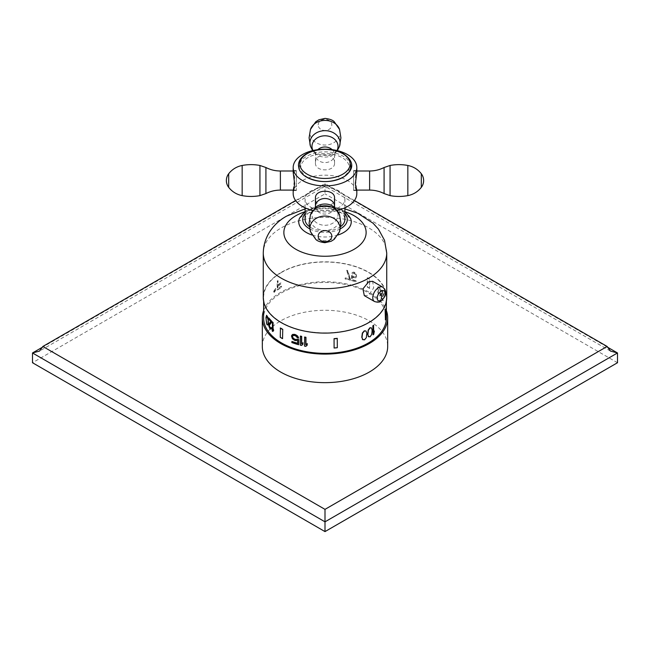<?xml version="1.0" encoding="UTF-8"?>
<svg xmlns="http://www.w3.org/2000/svg" width="650" height="650" viewBox="0 0 650 650"><rect width="100%" height="100%" fill="white"/><g stroke="black" fill="none" stroke-linecap="round" stroke-linejoin="round"><path stroke-width="0.49" stroke-dasharray="3.25 2.44" d="M354.412 200.549L325 183.568L325 193.854L32.5 362.733M295.588 200.549L325 183.568L325 184.088L42.811 347.011M607.189 347.011L325 184.088M262.316 346.466A62.684 36.189 180 0 1 301.015 313.032A62.684 36.189 180 0 1 369.322 320.873A62.684 36.189 180 0 1 387.684 346.466M617.5 362.733L325 193.854M263.616 310.578A62.684 36.189 180 0 1 307.036 283.246A62.684 36.189 180 0 1 369.322 292.321A62.684 36.189 180 0 1 386.384 310.578M386.384 317.915A61.384 35.441 0 0 0 348.489 285.171A61.384 35.441 0 0 0 281.596 292.858A61.384 35.441 0 0 0 263.616 317.915M281.596 272.399A61.384 35.441 0 0 0 263.616 297.456A61.384 35.441 0 0 0 301.511 330.2A61.384 35.441 0 0 0 368.404 322.514A61.384 35.441 0 0 0 386.384 297.456A61.384 35.441 0 0 0 348.489 264.713A61.384 35.441 0 0 0 281.596 272.399M278.062 286.065A61.384 35.441 0 0 1 281.125 284.115L281.125 282.977A61.384 35.441 0 0 0 278.062 284.928L278.062 280.751A61.384 35.441 0 0 0 277.396 281.223L277.396 290.136A61.384 35.441 0 0 1 281.596 287.446A61.384 35.441 0 0 1 281.621 287.43L281.621 286.293A61.384 35.441 0 0 0 281.596 286.309A61.384 35.441 0 0 0 278.062 288.527L277.842 285.935A61.701 35.62 0 0 1 280.906 283.985L280.906 282.848A61.701 35.62 0 0 0 277.842 284.798L277.842 280.629A61.701 35.62 0 0 0 277.168 281.092L277.168 290.006A61.701 35.62 0 0 1 281.401 287.3L281.401 286.162A61.701 35.62 0 0 0 277.842 288.397L277.842 285.935M362.773 339.682L364.276 339.739L366.137 337.48L366.649 333.231L365.739 330.858M304.525 346.109L304.655 345.938A61.384 35.441 0 0 0 305.955 346.198L307.271 345.109M304.655 345.938L304.655 337.033M300.284 345.142L300.422 344.979A61.384 35.441 0 0 0 301.673 345.288L302.949 344.248M300.422 344.979L300.422 336.066M291.85 342.55L291.98 342.379A61.384 35.441 0 0 0 298.764 344.541M291.98 342.379L291.98 341.437M297.611 343.273A61.384 35.441 0 0 0 297.741 343.314L297.741 340.275L295.726 340.429A61.384 35.441 0 0 1 294.531 340.048L291.98 337.642L291.98 334.986M292.565 336.334L293.15 335.408L294.531 335.311A61.384 35.441 0 0 0 295.726 335.692L297.537 337.569A61.384 35.441 0 0 0 298.764 337.911M272.781 329.964L273.073 329.55M273.073 329.883L273.642 329.071M272.228 330.964L272.512 330.882A61.384 35.441 0 0 0 273.073 331.402M272.512 330.882L272.512 321.977M270.457 327.811L271.277 327.567M268.653 324.927L270.059 328.307A61.384 35.441 0 0 0 270.376 328.673L271.277 329.087M268.938 324.854L269.157 323.424L271.115 321.514A61.384 35.441 0 0 1 268.938 318.979L268.938 318.029M265.956 319.231L267.605 324.878M266.24 319.158L266.89 315.201M334.051 347.856A61.384 35.441 0 0 0 337.261 347.531L337.261 338.325M280.239 337.317L280.459 337.188A61.384 35.441 0 0 0 282.758 338.52M280.459 337.188L280.459 327.982M273.861 291.46L275.99 288.494L276.372 289.429L274.219 292.386L273.861 291.46M371.166 327.706L371.971 330.013L371.516 334.303L369.874 336.684L368.542 336.724M373.742 332.824L373.523 325.309M373.523 332.694L373.742 332.069M372.864 334.693A61.384 35.441 0 0 0 373.523 334.214L374.164 330.882M378.332 290.599L377.78 292.134L378.942 295.588A61.384 35.441 0 0 1 379.243 295.912L380.169 295.636L379.819 292.191L380.372 291.135L379.316 287.081A61.384 35.441 0 0 0 378.869 286.601L378.097 286.569L377.699 287.69L378.178 290.249M381.347 293.516A61.384 35.441 0 0 0 380.9 292.931L380.9 297.863A61.384 35.441 0 0 1 382.891 300.723L382.891 299.772A61.384 35.441 0 0 0 381.217 297.326L381.217 294.296L381.834 295.888A61.384 35.441 0 0 1 382.184 296.392L382.736 296.481L382.996 295.206L382.184 290.704A61.384 35.441 0 0 0 381.834 290.201L381.217 290.127L380.9 291.224A61.384 35.441 0 0 1 381.282 291.72L381.834 291.151A61.384 35.441 0 0 1 382.184 291.655L382.736 294.206L382.184 295.441A61.384 35.441 0 0 0 381.834 294.938L381.631 293.434A61.701 35.62 0 0 0 381.184 292.858L380.9 292.931M350.382 279.289L347.49 270.619A61.384 35.441 0 0 0 346.613 270.424L349.521 279.069A61.384 35.441 0 0 0 345.134 278.078L345.134 279.021A61.384 35.441 0 0 1 350.382 280.239L350.512 279.126L347.628 270.457A61.701 35.62 0 0 0 346.743 270.262L346.613 270.424M352.503 275.892A61.384 35.441 0 0 0 351.52 275.616L351.52 280.54A61.384 35.441 0 0 1 356.233 281.994L356.233 281.044A61.384 35.441 0 0 0 352.227 279.793L352.227 276.762L353.624 277.932A61.384 35.441 0 0 1 354.453 278.184L355.826 277.875L356.501 276.396L355.826 273.707L354.453 272.504A61.384 35.441 0 0 0 353.624 272.244L352.227 272.586L351.52 273.91A61.384 35.441 0 0 1 352.365 274.146L353.624 273.195A61.384 35.441 0 0 1 354.453 273.447L355.826 275.6L355.412 276.981L354.453 277.241A61.384 35.441 0 0 0 353.624 276.981L352.641 275.73A61.701 35.62 0 0 0 351.65 275.446L351.52 275.616M385.149 319.881A61.384 35.441 0 0 0 385.71 318.029L385.71 308.823M369.541 288.413A61.384 35.441 0 0 0 367.242 287.089L367.242 277.875A61.384 35.441 0 0 1 369.541 279.207L369.541 288.413L369.761 279.077A61.701 35.62 0 0 0 367.461 277.753L367.242 277.875M386.734 297.456A61.734 35.636 0 0 0 348.619 264.534A61.734 35.636 0 0 0 281.352 272.261A61.734 35.636 180 0 0 263.266 297.456M364.317 295.62L368.648 295.327L373.717 287.836L372.588 281.296M305.11 219.513A19.89 11.481 180 0 1 325 208.033A19.89 11.481 180 0 1 344.89 219.513M340.697 226.566A19.89 11.481 180 0 1 309.303 226.566M305.11 207.878L305.11 199.16A19.89 11.481 180 0 1 325 187.679A19.89 11.481 180 0 1 344.89 199.16A19.89 11.481 180 0 1 325 210.641A19.89 11.481 180 0 1 305.11 199.16M344.89 207.878L344.89 199.16M337.326 210.47A31.817 18.371 180 0 1 312.674 210.47M293.183 193.537A31.817 18.371 180 0 1 325 175.167A31.817 18.371 180 0 1 356.817 193.537M293.183 190.093L294.629 177.491L293.702 170.584L293.183 172.412M356.817 172.412L356.298 170.584L355.371 177.491L356.663 190.093M356.817 190.093L356.817 188.679M315.453 163.02C314.876 172.144 335.124 172.144 334.547 163.02C335.124 152.043 314.876 152.043 315.453 163.02L315.453 154.789A9.547 7.792 0 0 1 317.817 149.654M293.337 190.093L293.183 188.679M334.547 198.071C335.124 209.048 314.876 209.048 315.453 198.071M296.359 172.412L296.359 190.507L296.359 172.412M296.359 186.054L296.359 170.999L296.359 186.054M307.848 177.458A24.253 13.999 180 0 1 307.848 157.649A24.253 13.999 180 0 1 342.152 157.649A24.253 13.999 180 0 1 342.152 177.458A24.253 13.999 180 0 1 307.848 177.458M353.641 170.584L353.641 190.507L353.641 170.584L356.298 170.584M353.641 175.029L353.641 190.093L353.641 175.029M332.183 149.654A9.547 7.792 0 0 1 334.547 154.789L334.547 163.02M378.463 290.168L377.699 287.69M378.617 290.517L378.064 292.053L379.226 295.514A61.701 35.62 0 0 1 379.527 295.831L380.453 295.555L380.104 292.118L380.656 291.062L379.6 287.007A61.701 35.62 0 0 0 379.153 286.528L378.381 286.488L377.983 287.617M381.184 292.858L381.184 297.781A61.701 35.62 0 0 1 383.175 300.641L383.175 299.699A61.701 35.62 0 0 0 381.501 297.253L381.501 294.214L382.119 295.807A61.701 35.62 0 0 1 382.468 296.319L383.021 296.408L383.281 295.132L382.468 290.631A61.701 35.62 0 0 0 382.119 290.119L381.501 290.046L381.184 291.151A61.701 35.62 0 0 1 381.566 291.647L382.119 291.07A61.701 35.62 0 0 1 382.468 291.574L383.021 294.133L382.468 295.368A61.701 35.62 0 0 0 382.119 294.864L381.631 293.434M350.382 280.239L350.512 279.126M350.512 280.069A61.701 35.62 0 0 0 345.264 278.858L345.134 278.078M346.743 270.262L349.651 278.899A61.701 35.62 0 0 0 345.264 277.908M351.65 275.446L351.65 280.377A61.701 35.62 0 0 1 356.363 281.832L356.363 280.881A61.701 35.62 0 0 0 352.357 279.63L352.357 276.591L353.754 277.769A61.701 35.62 0 0 1 354.583 278.021L355.956 277.713L356.639 276.234L355.956 273.536L354.583 272.334A61.701 35.62 0 0 0 353.754 272.082L352.357 272.423L351.65 273.739A61.701 35.62 0 0 1 352.495 273.983L353.754 273.024A61.701 35.62 0 0 1 354.583 273.284L355.956 275.438L355.55 276.819L354.583 277.079A61.701 35.62 0 0 0 353.754 276.819L352.641 275.73M369.761 288.283A61.701 35.62 0 0 0 367.461 286.959L367.461 277.753M273.634 291.33L273.991 292.256L276.152 289.299L275.771 288.364L273.634 291.33M386.734 253.037A61.734 35.636 0 0 0 348.619 220.106A61.734 35.636 0 0 0 281.352 227.833A61.734 35.636 180 0 0 263.266 253.037M374.481 301.494A8.271 4.777 120 0 0 378.617 301.08A8.271 4.777 120 0 0 384.028 293.792A8.271 4.777 120 0 0 382.761 287.162M345.312 211.851A41.145 23.758 0 0 0 304.688 211.851M350.472 218.172A26.252 15.153 0 0 0 332.02 207.228A26.252 15.153 0 0 0 306.434 211.12A26.252 15.153 180 0 0 299.528 218.172M337.967 235.016A26.252 15.153 180 0 1 312.033 235.016M340.308 228.857A22.279 12.862 180 0 1 309.692 228.857M305.11 213.72A22.279 12.862 180 0 1 309.246 210.421A22.279 12.862 0 0 1 344.89 213.72M280.386 170.999L280.386 190.093M265.915 167.513L265.915 193.57M259.935 165.466L259.935 195.618M242.166 195.618L242.166 165.466M228.686 173.737L228.686 187.354M306.8 177.239A25.732 14.861 180 0 1 306.8 156.219A25.732 14.861 180 0 1 343.2 156.219A25.732 14.861 0 0 1 350.139 163.548M369.614 190.093L369.614 170.999M384.085 193.57L384.085 167.513M390.065 195.618L390.065 165.466M407.834 165.466L407.834 195.618M421.314 187.354L421.314 173.737M315.453 206.302A9.547 7.792 180 0 0 325 214.094A9.547 7.792 180 0 0 334.547 206.302M315.234 207.602L315.989 206.976A13.024 10.636 180 0 0 311.976 214.654A13.024 10.636 180 0 0 325 225.29A13.024 10.636 180 0 0 338.024 214.654A13.024 10.636 180 0 0 334.011 206.976L334.766 207.602M310.473 214.817A15.072 12.309 180 0 0 309.928 218.107A15.072 12.309 0 0 0 325 230.417A15.072 12.309 0 0 0 340.072 218.107A15.072 12.309 180 0 0 339.527 214.817M339.527 231.668A15.072 12.309 0 0 1 325 240.679A15.072 12.309 0 0 1 310.473 231.668M337.017 150.54A13.024 10.636 0 0 1 334.011 154.115L334.864 153.278L334.547 154.789A9.547 7.792 0 0 1 325 162.581A9.547 7.792 0 0 1 315.453 154.789L315.136 153.278L315.989 154.115A13.024 10.636 0 0 1 312.983 150.54M337.326 150.613L334.011 154.115A13.024 10.636 0 0 1 315.989 154.115L312.674 150.613M310.473 146.274A15.072 12.309 180 0 0 325 155.285A15.072 12.309 180 0 0 339.527 146.274M310.473 129.423A15.072 12.309 0 0 0 309.928 132.722A15.072 12.309 180 0 0 325 145.031A15.072 12.309 180 0 0 340.072 132.722A15.072 12.309 0 0 0 339.527 129.423M318.191 124.938A6.809 5.558 0 0 1 325 119.372A6.809 5.558 0 0 1 331.809 124.938A6.809 5.558 180 0 1 325 130.496A6.809 5.558 180 0 1 318.191 124.938M610.456 351.073L325 186.266L39.544 351.073M263.616 301.226L263.616 297.456M386.384 301.226L386.384 297.456M305.11 208.869L325 206.554L344.89 208.869M350.537 218.303L345.889 214.849C339.527 211.616 330.663 210.299 324.935 210.454C317.322 210.307 310.034 211.957 303.071 215.41L299.463 218.303M344.89 211.526L335.863 207.334L324.911 205.879L307.149 210.21L305.11 211.526M293.702 190.507L296.359 190.507M293.702 170.584L296.359 170.584M296.359 170.999L293.183 170.999M296.359 190.093L294.158 190.093M353.641 190.507L356.298 190.507M353.641 170.999L356.817 170.999M353.641 190.093L355.842 190.093"/><path stroke-width="0.97" d="M295.588 200.549L42.851 346.466L325 509.364L607.149 346.466L354.412 200.549M607.149 346.466L610.456 351.073L617.5 352.958L607.189 347.011M386.384 310.578A62.684 36.189 180 0 1 387.684 317.915L387.684 346.466A62.684 36.189 180 0 1 348.985 379.901A62.684 36.189 180 0 1 280.678 372.052A62.684 36.189 180 0 1 262.316 346.466L262.316 317.915A62.684 36.189 180 0 1 263.616 310.578M42.811 347.011L32.5 352.958L325 521.836L617.5 352.958L617.5 362.733L325 531.602L325 509.364M42.851 346.466L39.544 351.073L32.5 352.958L32.5 362.733L325 531.602M387.684 317.915A62.684 36.189 180 0 1 348.985 351.349A62.684 36.189 180 0 1 280.678 343.509A62.684 36.189 180 0 1 262.316 317.915M263.616 301.226L263.616 317.915A61.384 35.441 0 0 0 301.511 350.659A61.384 35.441 0 0 0 368.404 342.973A61.384 35.441 0 0 0 386.384 317.915L386.384 301.226M368.168 336.375L370.102 336.814L371.735 334.433L372.19 330.143L371.394 327.836L369.874 327.779L368.168 330.119L367.673 334.384L368.761 336.854M362.351 339.3L364.504 339.869L366.356 337.61L366.876 333.361L365.966 330.988L364.276 330.834L362.351 333.044L361.79 337.277L362.993 339.812M307.141 345.272L305.825 346.361A61.701 35.62 0 0 1 304.525 346.109L304.655 337.033A61.384 35.441 0 0 0 305.955 337.285L305.955 344.679L307.271 343.59L307.141 345.272L307.271 343.59M302.811 344.419L301.543 345.451A61.701 35.62 0 0 1 300.284 345.142L300.422 336.066A61.384 35.441 0 0 0 301.673 336.375L301.673 343.769L302.949 342.737L302.811 344.419L302.949 342.737M297.334 339.211L295.588 339.649A61.701 35.62 0 0 1 294.393 339.267L293.02 338.227L292.565 336.716L293.15 338.065L294.531 339.097A61.384 35.441 0 0 0 295.726 339.487L297.334 339.211A61.384 35.441 0 0 0 298.764 339.617L298.634 344.711L298.764 339.617M298.634 344.711A61.701 35.62 0 0 1 291.85 342.55L291.98 341.437A61.384 35.441 0 0 0 297.611 343.273M291.85 341.599A61.701 35.62 0 0 0 297.611 343.476L297.611 340.446L295.588 340.592A61.701 35.62 0 0 1 294.393 340.21L292.435 338.78L291.46 335.961L292.565 334.441L294.531 334.36A61.384 35.441 0 0 0 295.726 334.742L297.741 336.107L298.634 338.073A61.701 35.62 0 0 1 297.408 337.732L295.588 335.855A61.701 35.62 0 0 1 294.393 335.473L293.02 335.571L292.435 336.505L292.76 335.839M272.228 322.051A61.701 35.62 0 0 0 272.781 322.571L272.781 329.964L273.358 329.152L272.781 331.476A61.701 35.62 0 0 1 272.228 330.964L272.512 321.977A61.384 35.441 0 0 0 273.073 322.489L273.073 329.55M272.781 331.476L273.642 330.59L273.358 329.152M268.653 318.11L268.653 319.053A61.701 35.62 0 0 0 270.831 321.588L268.726 323.887L268.726 325.78L269.774 328.388A61.701 35.62 0 0 0 270.091 328.746L270.993 329.16L271.424 328.088A61.701 35.62 0 0 1 270.993 327.649L270.173 327.892A61.701 35.62 0 0 1 269.856 327.527L269.092 325.479L271.798 322.221L271.798 321.271A61.384 35.441 0 0 1 268.938 318.029L268.653 318.11A61.701 35.62 0 0 0 271.513 321.352L271.798 321.271M269.376 325.406L270.14 327.454A61.384 35.441 0 0 0 270.457 327.811L270.863 328.071M270.993 327.649L271.277 327.567A61.384 35.441 0 0 0 271.708 328.006L270.993 329.16M266.606 315.283L265.956 317.525L266.606 323.814L267.321 324.959L267.922 324.781L268.385 322.595L267.922 317.387L266.606 315.283L268.385 320.889M334.051 338.65A61.384 35.441 0 0 0 337.261 338.325L337.317 347.709A61.701 35.62 0 0 1 334.108 348.034L334.051 338.65L334.108 348.034M282.539 338.642A61.701 35.62 0 0 1 280.239 337.317L280.459 327.982A61.384 35.441 0 0 0 282.758 329.314L282.539 338.642L282.758 329.314M372.864 325.788L373.084 334.823L372.864 325.788A61.384 35.441 0 0 0 373.523 325.309L373.742 332.824L374.384 331.012L373.523 332.694M385.149 310.676A61.384 35.441 0 0 0 385.71 308.823L386.027 318.061A61.701 35.62 0 0 1 385.458 319.914L385.149 310.676L385.458 319.914M368.396 336.497L367.892 334.506L368.396 330.249L370.102 327.901L371.394 327.836M368.648 322.66A61.734 35.636 0 0 0 386.734 297.456L386.734 253.037A61.734 35.636 0 0 1 368.648 278.233A61.734 35.636 180 0 1 301.381 285.959A61.734 35.636 180 0 1 263.266 253.037L263.266 297.456A61.734 35.636 180 0 0 301.381 330.387A61.734 35.636 180 0 0 368.648 322.66M372.588 281.296L368.648 281.816L362.903 288.917L364.317 295.62L374.481 301.494A8.271 4.777 120 0 1 373.214 294.864A8.271 4.777 120 0 1 378.617 287.576A8.271 4.777 120 0 1 382.761 287.162L372.588 281.296M344.89 207.878L344.89 219.513A19.89 11.481 180 0 1 340.697 226.566M309.303 226.566A19.89 11.481 180 0 1 305.11 219.513L305.11 207.878M356.817 190.093L356.817 193.537A31.817 18.371 180 0 1 337.326 210.47M312.674 210.47A31.817 18.371 180 0 1 293.183 193.537L293.183 190.093M293.337 190.093L293.702 190.507L294.629 183.593L293.183 172.412L293.183 167.554A31.817 18.371 180 0 1 325 149.183A31.817 18.371 180 0 1 356.817 167.554L356.817 172.412L355.371 183.593L356.298 190.507L356.663 190.093M293.183 167.554A31.817 18.371 0 0 0 325 185.924A31.817 18.371 0 0 0 356.817 167.554M315.453 198.071C314.876 188.939 335.124 188.939 334.547 198.071L334.547 206.302A9.547 7.792 180 0 0 325 198.502A9.547 7.792 180 0 0 315.453 206.302L315.453 198.071M373.084 334.823A61.701 35.62 0 0 0 373.742 334.344L374.384 331.012M373.084 325.91A61.701 35.62 0 0 0 373.742 325.431M385.458 310.708A61.701 35.62 0 0 0 386.027 308.856M362.578 339.43L362.009 337.407L362.578 333.174L364.504 330.956L365.966 330.988M304.525 337.196A61.701 35.62 0 0 0 305.825 337.456L305.825 344.841L307.141 343.761M300.284 336.237A61.701 35.62 0 0 0 301.543 336.546L301.543 343.931L302.811 342.899M291.85 335.156L294.393 334.523A61.701 35.62 0 0 0 295.588 334.912L297.611 336.269L298.634 338.073M297.204 339.373A61.701 35.62 0 0 0 298.634 339.779M269.092 325.479L269.238 324.529L271.513 322.303L271.513 321.352M267.321 324.959L267.963 324.001L268.101 320.97M334.108 338.829A61.701 35.62 0 0 0 337.317 338.504M280.239 328.112A61.701 35.62 0 0 0 282.539 329.436M345.312 211.851A41.145 23.758 0 0 1 354.096 249.299A41.145 23.758 180 0 1 295.904 249.299A41.145 23.758 180 0 1 295.904 215.711A41.145 23.758 0 0 1 304.688 211.851M337.967 235.016A26.252 15.153 180 0 0 343.566 232.554A26.252 15.153 0 0 0 350.472 218.172L350.512 218.27M312.033 235.016A26.252 15.153 180 0 1 299.528 218.172L299.488 218.27M344.89 213.72A22.279 12.862 0 0 1 340.754 228.613A22.279 12.862 180 0 1 340.308 228.857M309.692 228.857A22.279 12.862 180 0 1 305.11 213.72M280.386 186.054L280.386 170.999C275.291 170.982 270.465 169.821 265.915 167.513L265.915 193.57C270.465 191.271 275.291 190.109 280.386 190.093L280.386 186.054M259.935 165.466C254.012 164.352 248.089 164.352 242.166 165.466L242.166 195.618C248.089 196.731 254.012 196.731 259.935 195.618L259.935 165.466L265.915 167.513M228.686 187.354L228.686 173.737A11.139 11.139 0 0 0 228.686 187.354C232.164 191.758 236.657 194.513 242.166 195.618M306.8 177.239A25.732 14.861 0 0 0 337.35 179.766A25.732 14.861 0 0 0 350.139 163.548M307.223 174.2A25.147 14.519 0 0 0 342.777 174.2A25.147 14.519 0 0 0 342.777 153.668A25.147 14.519 180 0 0 307.223 153.668A25.147 14.519 180 0 0 307.223 174.2M369.614 170.999L369.614 190.093C374.709 190.109 379.535 191.271 384.085 193.57L384.085 167.513C379.535 169.821 374.709 170.982 369.614 170.999L356.817 170.999M384.085 167.513L390.065 165.466L390.065 195.618L384.085 193.57M407.834 195.618L407.834 165.466C413.343 166.579 417.836 169.333 421.314 173.737L421.314 187.354C417.836 191.758 413.343 194.513 407.834 195.618C401.911 196.731 395.988 196.731 390.065 195.618M339.527 214.817L334.011 206.976A13.024 10.636 180 0 0 315.989 206.976L310.473 214.817L309.091 223.243L310.473 231.668A15.072 12.309 0 0 1 309.928 228.369A15.072 12.309 180 0 1 325 216.06A15.072 12.309 180 0 1 340.072 228.369A15.072 12.309 0 0 1 339.527 231.668L340.909 223.243L339.527 214.817A15.072 12.309 180 0 0 325 205.798A15.072 12.309 180 0 0 310.473 214.817M331.809 236.153A6.809 5.558 180 0 0 325 230.596A6.809 5.558 180 0 0 318.191 236.153A6.809 5.558 0 0 0 325 241.711A6.809 5.558 0 0 0 331.809 236.153M317.817 149.654A9.547 7.792 0 0 1 332.183 149.654M312.983 150.54A13.024 10.636 0 0 1 311.976 146.429A13.024 10.636 0 0 1 325 135.793A13.024 10.636 0 0 1 338.024 146.429A13.024 10.636 0 0 1 337.017 150.54M312.674 150.613L310.473 146.274A15.072 12.309 180 0 1 309.928 142.976A15.072 12.309 0 0 1 325 130.666A15.072 12.309 0 0 1 340.072 142.976A15.072 12.309 180 0 1 339.527 146.274L337.326 150.613M310.473 146.274L309.091 137.849L310.473 129.423A15.072 12.309 0 0 1 325 120.412A15.072 12.309 0 0 1 339.527 129.423L340.909 137.849L339.527 146.274M381.176 300.438A5.671 3.274 -60 0 1 377.171 298.123A5.671 3.274 -60 0 1 381.176 291.176A5.671 3.274 120 0 1 385.19 293.491A5.671 3.274 120 0 1 381.176 300.438M305.11 208.869L286.658 216.092C275.551 222.137 263.64 234.748 263.266 253.037M344.89 208.869L357.573 213.151L373.051 223.202L378.406 229.068L384.54 240.346L386.734 253.037M305.11 211.526L299.528 218.172M350.472 218.172L344.89 211.526M293.183 170.999L280.386 170.999M294.158 190.093L280.386 190.093M259.935 195.618L265.915 193.57M242.166 165.466C236.657 166.579 232.164 169.333 228.686 173.737M343.395 153.717C356.964 163.126 351.683 171.47 343.842 176.898C331.549 183.024 319.134 183.113 306.605 177.157C302.794 174.964 300.267 172.209 299.033 168.919L298.431 165.449C298.586 160.802 301.243 156.934 306.394 153.847C318.679 147.859 331.004 147.818 343.395 153.717M355.842 190.093L369.614 190.093M390.065 165.466C395.988 164.352 401.911 164.352 407.834 165.466M421.314 187.354A11.139 11.139 0 0 0 421.314 173.737M334.547 206.302L334.864 207.813M315.453 206.302L315.136 207.813M339.527 231.668L334.214 239.346L331.077 241.321L324.919 242.694C320.239 242.109 317.176 240.979 315.729 239.306L310.473 231.668M310.473 129.423L315.786 121.737L318.923 119.771L325.081 118.397C329.761 118.983 332.824 120.112 334.271 121.786L339.527 129.423M382.761 287.162C388.928 292.898 384.174 298.252 380.526 301.275C379.389 302.356 377.374 302.429 374.481 301.494"/></g></svg>
